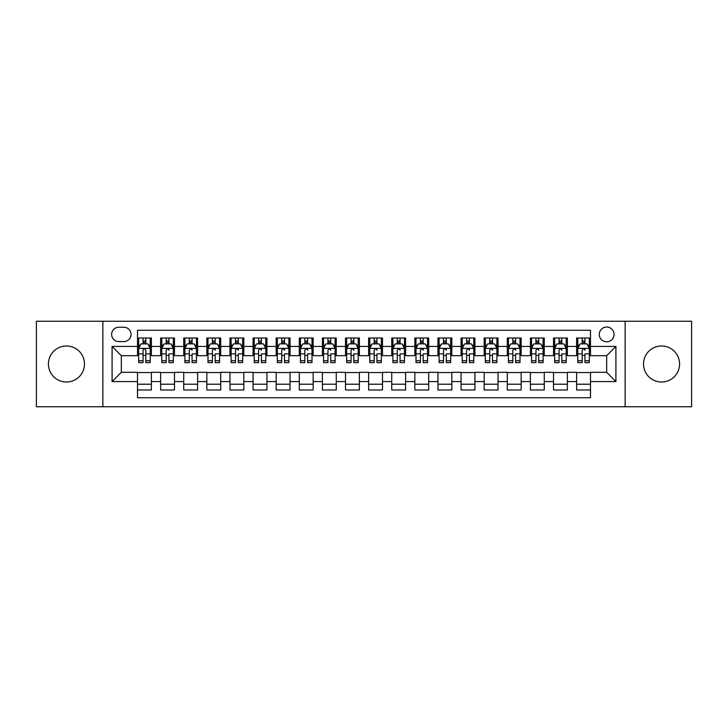 <?xml version="1.0" encoding="UTF-8"?>
<svg xmlns="http://www.w3.org/2000/svg" width="728" height="728" viewBox="0 0 728 728"><rect width="100%" height="100%" fill="white"/><g stroke="black" fill="none" stroke-linecap="round" stroke-linejoin="round"><path stroke-width="1.09" d="M661.552 345.973A18.027 18.027 0 0 0 643.525 364A18.027 18.027 0 0 0 661.552 382.027A18.027 18.027 0 0 0 679.579 364A18.027 18.027 0 0 0 661.552 345.973M66.448 345.973A18.027 18.027 0 0 0 48.421 364A18.027 18.027 0 0 0 66.448 382.027A18.027 18.027 0 0 0 84.475 364A18.027 18.027 0 0 0 66.448 345.973M606.67 327.027A7.398 7.398 0 0 0 599.271 334.416A7.398 7.398 0 0 0 606.67 341.814A7.398 7.398 0 0 0 614.059 334.416A7.398 7.398 0 0 0 606.67 327.027M625.152 406.752L691.6 406.752L691.6 321.248L625.152 321.248L625.152 406.752L102.848 406.752L102.848 321.248L36.4 321.248L36.4 406.752L102.848 406.752M590.49 338.001L576.621 338.001L576.621 346.437L567.376 346.437L567.376 355.683L576.621 355.683L576.621 346.437M567.376 346.437L567.376 338.001L553.508 338.001L553.508 346.437L544.271 346.437L544.271 355.683L553.508 355.683L553.508 346.437M544.271 346.437L544.271 338.001L530.403 338.001L530.403 346.437L521.157 346.437L521.157 355.683L530.403 355.683L530.403 346.437M521.157 346.437L521.157 338.001L507.289 338.001L507.289 346.437L498.043 346.437L498.043 355.683L507.289 355.683L507.289 346.437M498.043 346.437L498.043 338.001L484.175 338.001L484.175 346.437L474.929 346.437L474.929 355.683L484.175 355.683L484.175 346.437M474.929 346.437L474.929 338.001L461.07 338.001L461.07 346.437L451.824 346.437L451.824 355.683L461.07 355.683L461.07 346.437M451.824 346.437L451.824 338.001L437.956 338.001L437.956 346.437L428.71 346.437L428.71 355.683L437.956 355.683L437.956 346.437M428.71 346.437L428.71 338.001L414.842 338.001L414.842 346.437L405.596 346.437L405.596 355.683L414.842 355.683L414.842 346.437M405.596 346.437L405.596 338.001L391.737 338.001L391.737 346.437L382.491 346.437L382.491 355.683L391.737 355.683L391.737 346.437M382.491 346.437L382.491 338.001L368.623 338.001L368.623 346.437L359.377 346.437L359.377 355.683L368.623 355.683L368.623 346.437M359.377 346.437L359.377 338.001L345.509 338.001L345.509 346.437L336.263 346.437L336.263 355.683L345.509 355.683L345.509 346.437M336.263 346.437L336.263 338.001L322.404 338.001L322.404 346.437L313.158 346.437L313.158 355.683L322.404 355.683L322.404 346.437M313.158 346.437L313.158 338.001L299.29 338.001L299.29 346.437L290.044 346.437L290.044 355.683L299.29 355.683L299.29 346.437M290.044 346.437L290.044 338.001L276.176 338.001L276.176 346.437L266.93 346.437L266.93 355.683L276.176 355.683L276.176 346.437M266.93 346.437L266.93 338.001L253.071 338.001L253.071 346.437L243.825 346.437L243.825 355.683L253.071 355.683L253.071 346.437M243.825 346.437L243.825 338.001L229.957 338.001L229.957 346.437L220.711 346.437L220.711 355.683L229.957 355.683L229.957 346.437M220.711 346.437L220.711 338.001L206.843 338.001L206.843 346.437L197.597 346.437L197.597 355.683L206.843 355.683L206.843 346.437M197.597 346.437L197.597 338.001L183.729 338.001L183.729 346.437L174.493 346.437L174.493 355.683L183.729 355.683L183.729 346.437M174.493 346.437L174.493 338.001L160.624 338.001L160.624 355.683L151.379 355.683L151.379 338.001L137.51 338.001M137.51 389.999L151.379 389.999L151.379 372.317L160.624 372.317L160.624 389.999L174.493 389.999L174.493 372.317L183.729 372.317L183.729 381.563L174.493 381.563M183.729 381.563L183.729 389.999L197.597 389.999L197.597 372.317L206.843 372.317L206.843 381.563L197.597 381.563M206.843 381.563L206.843 389.999L220.711 389.999L220.711 372.317L229.957 372.317L229.957 381.563L220.711 381.563M229.957 381.563L229.957 389.999L243.825 389.999L243.825 372.317L253.071 372.317L253.071 381.563L243.825 381.563M253.071 381.563L253.071 389.999L266.93 389.999L266.93 372.317L276.176 372.317L276.176 381.563L266.93 381.563M276.176 381.563L276.176 389.999L290.044 389.999L290.044 372.317L299.29 372.317L299.29 381.563L290.044 381.563M299.29 381.563L299.29 389.999L313.158 389.999L313.158 372.317L322.404 372.317L322.404 381.563L313.158 381.563M322.404 381.563L322.404 389.999L336.263 389.999L336.263 372.317L345.509 372.317L345.509 381.563L336.263 381.563M345.509 381.563L345.509 389.999L359.377 389.999L359.377 372.317L368.623 372.317L368.623 381.563L359.377 381.563M368.623 381.563L368.623 389.999L382.491 389.999L382.491 372.317L391.737 372.317L391.737 381.563L382.491 381.563M391.737 381.563L391.737 389.999L405.596 389.999L405.596 372.317L414.842 372.317L414.842 381.563L405.596 381.563M414.842 381.563L414.842 389.999L428.71 389.999L428.71 372.317L437.956 372.317L437.956 381.563L428.71 381.563M437.956 381.563L437.956 389.999L451.824 389.999L451.824 372.317L461.07 372.317L461.07 381.563L451.824 381.563M461.07 381.563L461.07 389.999L474.929 389.999L474.929 372.317L484.175 372.317L484.175 381.563L474.929 381.563M484.175 381.563L484.175 389.999L498.043 389.999L498.043 372.317L507.289 372.317L507.289 381.563L498.043 381.563M507.289 381.563L507.289 389.999L521.157 389.999L521.157 372.317L530.403 372.317L530.403 381.563L521.157 381.563M530.403 381.563L530.403 389.999L544.271 389.999L544.271 372.317L553.508 372.317L553.508 381.563L544.271 381.563M553.508 381.563L553.508 389.999L567.376 389.999L567.376 372.317L576.621 372.317L576.621 381.563L567.376 381.563M118.791 341.587L123.878 341.587A7.162 7.162 0 0 0 131.04 334.416A7.162 7.162 0 0 0 123.878 327.254L118.791 327.254A7.162 7.162 0 0 0 111.63 334.416A7.162 7.162 0 0 0 118.791 341.587M625.152 321.248L102.848 321.248M590.49 346.437L590.49 330.257L137.51 330.257L137.51 355.683L121.33 355.683L121.33 372.317L137.51 372.317L137.51 397.743L590.49 397.743L590.49 372.317L606.67 372.317L606.67 355.683L590.49 355.683L590.49 346.437L615.915 346.437L615.915 381.563L590.49 381.563M137.51 381.563L112.085 381.563L112.085 346.437L137.51 346.437M576.621 381.563L576.621 389.999L590.49 389.999M137.51 343.78L138.666 343.78M143.061 343.78L145.828 343.78M150.223 343.78L151.379 343.78M137.51 355.446L138.666 355.446M143.061 355.446L145.828 355.446M150.223 355.446L151.379 355.446M137.51 372.554L151.379 372.554M137.51 384.22L151.379 384.22M160.624 355.446L161.78 355.446M166.166 355.446L168.942 355.446M173.337 355.446L174.493 355.446M160.624 343.78L161.78 343.78M166.166 343.78L168.942 343.78M173.337 343.78L174.493 343.78M160.624 372.554L174.493 372.554M160.624 384.22L174.493 384.22M183.729 372.554L197.597 372.554M183.729 384.22L197.597 384.22M183.729 343.78L184.885 343.78M189.28 343.78L192.056 343.78M196.442 343.78L197.597 343.78M183.729 355.446L184.885 355.446M189.28 355.446L192.056 355.446M196.442 355.446L197.597 355.446M206.843 372.554L220.711 372.554M206.843 384.22L220.711 384.22M206.843 343.78L207.999 343.78M212.394 343.78L215.16 343.78M219.556 343.78L220.711 343.78M206.843 355.446L207.999 355.446M212.394 355.446L215.16 355.446M219.556 355.446L220.711 355.446M229.957 372.554L243.825 372.554M229.957 384.22L243.825 384.22M229.957 343.78L231.113 343.78M235.499 343.78L238.274 343.78M242.67 343.78L243.825 343.78M229.957 355.446L231.113 355.446M235.499 355.446L238.274 355.446M242.67 355.446L243.825 355.446M253.071 372.554L266.93 372.554M253.071 384.22L266.93 384.22M253.071 343.78L254.227 343.78M258.613 343.78L261.388 343.78M265.775 343.78L266.93 343.78M253.071 355.446L254.227 355.446M258.613 355.446L261.388 355.446M265.775 355.446L266.93 355.446M276.176 372.554L290.044 372.554M276.176 384.22L290.044 384.22M276.176 343.78L277.332 343.78M281.727 343.78L284.493 343.78M288.889 343.78L290.044 343.78M276.176 355.446L277.332 355.446M281.727 355.446L284.493 355.446M288.889 355.446L290.044 355.446M299.29 372.554L313.158 372.554M299.29 384.22L313.158 384.22M299.29 343.78L300.446 343.78M304.832 343.78L307.607 343.78M312.003 343.78L313.158 343.78M299.29 355.446L300.446 355.446M304.832 355.446L307.607 355.446M312.003 355.446L313.158 355.446M322.404 372.554L336.263 372.554M322.404 384.22L336.263 384.22M322.404 343.78L323.56 343.78M327.946 343.78L330.721 343.78M335.108 343.78L336.263 343.78M322.404 355.446L323.56 355.446M327.946 355.446L330.721 355.446M335.108 355.446L336.263 355.446M345.509 372.554L359.377 372.554M345.509 384.22L359.377 384.22M345.509 343.78L346.664 343.78M351.06 343.78L353.835 343.78M358.221 343.78L359.377 343.78M345.509 355.446L346.664 355.446M351.06 355.446L353.835 355.446M358.221 355.446L359.377 355.446M368.623 372.554L382.491 372.554M368.623 384.22L382.491 384.22M368.623 343.78L369.779 343.78M374.165 343.78L376.94 343.78M381.336 343.78L382.491 343.78M368.623 355.446L369.779 355.446M374.165 355.446L376.94 355.446M381.336 355.446L382.491 355.446M391.737 372.554L405.596 372.554M391.737 384.22L405.596 384.22M391.737 343.78L392.893 343.78M397.279 343.78L400.054 343.78M404.44 343.78L405.596 343.78M391.737 355.446L392.893 355.446M397.279 355.446L400.054 355.446M404.44 355.446L405.596 355.446M414.842 372.554L428.71 372.554M414.842 384.22L428.71 384.22M414.842 343.78L415.997 343.78M420.393 343.78L423.168 343.78M427.554 343.78L428.71 343.78M414.842 355.446L415.997 355.446M420.393 355.446L423.168 355.446M427.554 355.446L428.71 355.446M437.956 372.554L451.824 372.554M437.956 384.22L451.824 384.22M437.956 343.78L439.111 343.78M443.507 343.78L446.273 343.78M450.668 343.78L451.824 343.78M437.956 355.446L439.111 355.446M443.507 355.446L446.273 355.446M450.668 355.446L451.824 355.446M461.07 372.554L474.929 372.554M461.07 384.22L474.929 384.22M461.07 343.78L462.225 343.78M466.612 343.78L469.387 343.78M473.773 343.78L474.929 343.78M461.07 355.446L462.225 355.446M466.612 355.446L469.387 355.446M473.773 355.446L474.929 355.446M484.175 372.554L498.043 372.554M484.175 384.22L498.043 384.22M484.175 343.78L485.33 343.78M489.726 343.78L492.501 343.78M496.887 343.78L498.043 343.78M484.175 355.446L485.33 355.446M489.726 355.446L492.501 355.446M496.887 355.446L498.043 355.446M507.289 372.554L521.157 372.554M507.289 384.22L521.157 384.22M507.289 343.78L508.444 343.78M512.84 343.78L515.606 343.78M520.001 343.78L521.157 343.78M507.289 355.446L508.444 355.446M512.84 355.446L515.606 355.446M520.001 355.446L521.157 355.446M530.403 372.554L544.271 372.554M530.403 384.22L544.271 384.22M530.403 343.78L531.558 343.78M535.945 343.78L538.72 343.78M543.115 343.78L544.271 343.78M530.403 355.446L531.558 355.446M535.945 355.446L538.72 355.446M543.115 355.446L544.271 355.446M553.508 372.554L567.376 372.554M553.508 384.22L567.376 384.22M553.508 343.78L554.663 343.78M559.059 343.78L561.834 343.78M566.22 343.78L567.376 343.78M553.508 355.446L554.663 355.446M559.059 355.446L561.834 355.446M566.22 355.446L567.376 355.446M576.621 372.554L590.49 372.554M576.621 384.22L590.49 384.22M576.621 343.78L577.777 343.78M582.173 343.78L584.939 343.78M589.334 343.78L590.49 343.78M576.621 355.446L577.777 355.446M582.173 355.446L584.939 355.446M589.334 355.446L590.49 355.446M121.33 355.683L112.085 346.437M121.33 372.317L112.085 381.563M615.915 346.437L606.67 355.683M615.915 381.563L606.67 372.317M145.828 341.004L143.061 341.004M150.223 360.733L145.828 360.733L145.828 362.617L150.223 362.617L150.223 348.512L147.911 343.889L140.977 343.889L138.666 348.512L138.666 362.617L143.061 362.617L143.061 360.733L138.666 360.733M138.666 348.512L138.666 338.001M150.223 348.512L150.223 338.001M143.061 343.889L143.061 338.001M145.828 338.001L145.828 343.889M145.828 360.733L145.828 350.25C144.908 348.466 143.98 348.466 143.061 350.25L143.061 360.733M168.942 338.001L168.942 343.889L168.942 341.004L166.166 341.004M173.337 360.733L168.942 360.733L168.942 362.617L173.337 362.617L173.337 348.512L171.025 343.889L164.091 343.889L161.78 348.512L161.78 353.872L161.78 338.001M161.78 358.049L161.78 359.605M161.78 345.209L161.78 341.004M161.78 360.733L161.78 362.617L166.166 362.617L166.166 360.733L161.78 360.733L161.78 353.872L166.166 353.872L166.166 359.295M173.337 345.209L173.337 341.004M168.942 360.733L168.942 353.872L173.337 353.872L173.337 338.001M166.166 343.889L166.166 338.001M168.942 358.049L168.942 359.605M166.166 360.733L166.166 350.25C167.094 348.466 168.022 348.466 168.942 350.25L168.942 348.403M192.056 338.001L192.056 343.889L192.056 341.004L189.28 341.004M196.442 360.733L192.056 360.733L192.056 362.617L196.442 362.617L196.442 348.512L194.13 343.889L187.196 343.889L184.885 348.512L184.885 353.872L184.885 338.001M184.885 358.049L184.885 359.605M184.885 345.209L184.885 341.004M184.885 360.733L184.885 362.617L189.28 362.617L189.28 360.733L184.885 360.733L184.885 353.872L189.28 353.872L189.28 359.295M196.442 345.209L196.442 341.004M192.056 360.733L192.056 353.872L196.442 353.872L196.442 338.001M189.28 343.889L189.28 338.001M192.056 358.049L192.056 359.605M189.28 360.733L189.28 350.25C190.208 348.466 191.127 348.466 192.056 350.25L192.056 348.403M215.16 338.001L215.16 343.889L215.16 341.004L212.394 341.004M219.556 360.733L215.16 360.733L215.16 362.617L219.556 362.617L219.556 348.512L217.244 343.889L210.31 343.889L207.999 348.512L207.999 353.872L207.999 338.001M207.999 358.049L207.999 359.605M207.999 345.209L207.999 341.004M207.999 360.733L207.999 362.617L212.394 362.617L212.394 360.733L207.999 360.733L207.999 353.872L212.394 353.872L212.394 359.295M219.556 345.209L219.556 341.004M215.16 360.733L215.16 353.872L219.556 353.872L219.556 338.001M212.394 343.889L212.394 338.001M215.16 358.049L215.16 359.605M212.394 360.733L212.394 350.25C213.313 348.466 214.241 348.466 215.16 350.25L215.16 348.403M238.274 338.001L238.274 343.889L238.274 341.004L235.499 341.004M242.67 360.733L238.274 360.733L238.274 362.617L242.67 362.617L242.67 348.512L240.358 343.889L233.424 343.889L231.113 348.512L231.113 353.872L231.113 338.001M231.113 358.049L231.113 359.605M231.113 345.209L231.113 341.004M231.113 360.733L231.113 362.617L235.499 362.617L235.499 360.733L231.113 360.733L231.113 353.872L235.499 353.872L235.499 359.295M242.67 345.209L242.67 341.004M238.274 360.733L238.274 353.872L242.67 353.872L242.67 338.001M235.499 343.889L235.499 338.001M238.274 358.049L238.274 359.605M235.499 360.733L235.499 350.25C236.427 348.466 237.355 348.466 238.274 350.25L238.274 348.403M261.388 338.001L261.388 343.889L261.388 341.004L258.613 341.004M265.775 360.733L261.388 360.733L261.388 362.617L265.775 362.617L265.775 348.512L263.463 343.889L256.529 343.889L254.227 348.512L254.227 353.872L254.227 338.001M254.227 358.049L254.227 359.605M254.227 345.209L254.227 341.004M254.227 360.733L254.227 362.617L258.613 362.617L258.613 360.733L254.227 360.733L254.227 353.872L258.613 353.872L258.613 359.295M265.775 345.209L265.775 341.004M261.388 360.733L261.388 353.872L265.775 353.872L265.775 338.001M258.613 343.889L258.613 338.001M261.388 358.049L261.388 359.605M258.613 360.733L258.613 350.25C259.541 348.466 260.46 348.466 261.388 350.25L261.388 348.403M284.493 338.001L284.493 343.889L284.493 341.004L281.727 341.004M288.889 360.733L284.493 360.733L284.493 362.617L288.889 362.617L288.889 348.512L286.577 343.889L279.643 343.889L277.332 348.512L277.332 353.872L277.332 338.001M277.332 358.049L277.332 359.605M277.332 345.209L277.332 341.004M277.332 360.733L277.332 362.617L281.727 362.617L281.727 360.733L277.332 360.733L277.332 353.872L281.727 353.872L281.727 359.295M288.889 345.209L288.889 341.004M284.493 360.733L284.493 353.872L288.889 353.872L288.889 338.001M281.727 343.889L281.727 338.001M284.493 358.049L284.493 359.605M281.727 360.733L281.727 350.25C282.646 348.466 283.574 348.466 284.493 350.25L284.493 348.403M307.607 338.001L307.607 343.889L307.607 341.004L304.832 341.004M312.003 360.733L307.607 360.733L307.607 362.617L312.003 362.617L312.003 348.512L309.691 343.889L302.757 343.889L300.446 348.512L300.446 353.872L300.446 338.001M300.446 358.049L300.446 359.605M300.446 345.209L300.446 341.004M300.446 360.733L300.446 362.617L304.832 362.617L304.832 360.733L300.446 360.733L300.446 353.872L304.832 353.872L304.832 359.295M312.003 345.209L312.003 341.004M307.607 360.733L307.607 353.872L312.003 353.872L312.003 338.001M304.832 343.889L304.832 338.001M307.607 358.049L307.607 359.605M304.832 360.733L304.832 350.25C305.76 348.466 306.688 348.466 307.607 350.25L307.607 348.403M330.721 338.001L330.721 343.889L330.721 341.004L327.946 341.004M335.108 360.733L330.721 360.733L330.721 362.617L335.108 362.617L335.108 348.512L332.796 343.889L325.871 343.889L323.56 348.512L323.56 353.872L323.56 338.001M323.56 358.049L323.56 359.605M323.56 345.209L323.56 341.004M323.56 360.733L323.56 362.617L327.946 362.617L327.946 360.733L323.56 360.733L323.56 353.872L327.946 353.872L327.946 359.295M335.108 345.209L335.108 341.004M330.721 360.733L330.721 353.872L335.108 353.872L335.108 338.001M327.946 343.889L327.946 338.001M330.721 358.049L330.721 359.605M327.946 360.733L327.946 350.25C328.874 348.466 329.793 348.466 330.721 350.25L330.721 348.403M353.835 338.001L353.835 343.889L353.835 341.004L351.06 341.004M358.221 360.733L353.835 360.733L353.835 362.617L358.221 362.617L358.221 348.512L355.91 343.889L348.976 343.889L346.664 348.512L346.664 353.872L346.664 338.001M346.664 358.049L346.664 359.605M346.664 345.209L346.664 341.004M346.664 360.733L346.664 362.617L351.06 362.617L351.06 360.733L346.664 360.733L346.664 353.872L351.06 353.872L351.06 359.295M358.221 345.209L358.221 341.004M353.835 360.733L353.835 353.872L358.221 353.872L358.221 338.001M351.06 343.889L351.06 338.001M353.835 358.049L353.835 359.605M351.06 360.733L351.06 350.25C351.988 348.466 352.907 348.466 353.835 350.25L353.835 348.403M376.94 338.001L376.94 343.889L376.94 341.004L374.165 341.004M381.336 360.733L376.94 360.733L376.94 362.617L381.336 362.617L381.336 348.512L379.024 343.889L372.09 343.889L369.779 348.512L369.779 353.872L369.779 338.001M369.779 358.049L369.779 359.605M369.779 345.209L369.779 341.004M369.779 360.733L369.779 362.617L374.165 362.617L374.165 360.733L369.779 360.733L369.779 353.872L374.165 353.872L374.165 359.295M381.336 345.209L381.336 341.004M376.94 360.733L376.94 353.872L381.336 353.872L381.336 338.001M374.165 343.889L374.165 338.001M376.94 358.049L376.94 359.605M374.165 360.733L374.165 350.25C375.093 348.466 376.021 348.466 376.94 350.25L376.94 348.403M400.054 338.001L400.054 343.889L400.054 341.004L397.279 341.004M404.44 360.733L400.054 360.733L400.054 362.617L404.44 362.617L404.44 348.512L402.129 343.889L395.204 343.889L392.893 348.512L392.893 353.872L392.893 338.001M392.893 358.049L392.893 359.605M392.893 345.209L392.893 341.004M392.893 360.733L392.893 362.617L397.279 362.617L397.279 360.733L392.893 360.733L392.893 353.872L397.279 353.872L397.279 359.295M404.44 345.209L404.44 341.004M400.054 360.733L400.054 353.872L404.44 353.872L404.44 338.001M397.279 343.889L397.279 338.001M400.054 358.049L400.054 359.605M397.279 360.733L397.279 350.25C398.207 348.466 399.126 348.466 400.054 350.25L400.054 348.403M423.168 338.001L423.168 343.889L423.168 341.004L420.393 341.004M427.554 360.733L423.168 360.733L423.168 362.617L427.554 362.617L427.554 348.512L425.243 343.889L418.309 343.889L415.997 348.512L415.997 353.872L415.997 338.001M415.997 358.049L415.997 359.605M415.997 345.209L415.997 341.004M415.997 360.733L415.997 362.617L420.393 362.617L420.393 360.733L415.997 360.733L415.997 353.872L420.393 353.872L420.393 359.295M427.554 345.209L427.554 341.004M423.168 360.733L423.168 353.872L427.554 353.872L427.554 338.001M420.393 343.889L420.393 338.001M423.168 358.049L423.168 359.605M420.393 360.733L420.393 350.25C421.321 348.466 422.24 348.466 423.168 350.25L423.168 348.403M446.273 338.001L446.273 343.889L446.273 341.004L443.507 341.004M450.668 360.733L446.273 360.733L446.273 362.617L450.668 362.617L450.668 348.512L448.357 343.889L441.423 343.889L439.111 348.512L439.111 353.872L439.111 338.001M439.111 358.049L439.111 359.605M439.111 345.209L439.111 341.004M439.111 360.733L439.111 362.617L443.507 362.617L443.507 360.733L439.111 360.733L439.111 353.872L443.507 353.872L443.507 359.295M450.668 345.209L450.668 341.004M446.273 360.733L446.273 353.872L450.668 353.872L450.668 338.001M443.507 343.889L443.507 338.001M446.273 358.049L446.273 359.605M443.507 360.733L443.507 350.25C444.426 348.466 445.354 348.466 446.273 350.25L446.273 348.403M469.387 338.001L469.387 343.889L469.387 341.004L466.612 341.004M473.773 360.733L469.387 360.733L469.387 362.617L473.773 362.617L473.773 348.512L471.471 343.889L464.537 343.889L462.225 348.512L462.225 353.872L462.225 338.001M462.225 358.049L462.225 359.605M462.225 345.209L462.225 341.004M462.225 360.733L462.225 362.617L466.612 362.617L466.612 360.733L462.225 360.733L462.225 353.872L466.612 353.872L466.612 359.295M473.773 345.209L473.773 341.004M469.387 360.733L469.387 353.872L473.773 353.872L473.773 338.001M466.612 343.889L466.612 338.001M469.387 358.049L469.387 359.605M466.612 360.733L466.612 350.25C467.54 348.466 468.468 348.466 469.387 350.25L469.387 348.403M492.501 338.001L492.501 343.889L492.501 341.004L489.726 341.004M496.887 360.733L492.501 360.733L492.501 362.617L496.887 362.617L496.887 348.512L494.576 343.889L487.642 343.889L485.33 348.512L485.33 353.872L485.33 338.001M485.33 358.049L485.33 359.605M485.33 345.209L485.33 341.004M485.33 360.733L485.33 362.617L489.726 362.617L489.726 360.733L485.33 360.733L485.33 353.872L489.726 353.872L489.726 359.295M496.887 345.209L496.887 341.004M492.501 360.733L492.501 353.872L496.887 353.872L496.887 338.001M489.726 343.889L489.726 338.001M492.501 358.049L492.501 359.605M489.726 360.733L489.726 350.25C490.654 348.466 491.573 348.466 492.501 350.25L492.501 348.403M515.606 338.001L515.606 343.889L515.606 341.004L512.84 341.004M520.001 360.733L515.606 360.733L515.606 362.617L520.001 362.617L520.001 348.512L517.69 343.889L510.756 343.889L508.444 348.512L508.444 353.872L508.444 338.001M508.444 358.049L508.444 359.605M508.444 345.209L508.444 341.004M508.444 360.733L508.444 362.617L512.84 362.617L512.84 360.733L508.444 360.733L508.444 353.872L512.84 353.872L512.84 359.295M520.001 345.209L520.001 341.004M515.606 360.733L515.606 353.872L520.001 353.872L520.001 338.001M512.84 343.889L512.84 338.001M515.606 358.049L515.606 359.605M512.84 360.733L512.84 350.25C513.759 348.466 514.687 348.466 515.606 350.25L515.606 348.403M538.72 338.001L538.72 343.889L538.72 341.004L535.945 341.004M543.115 360.733L538.72 360.733L538.72 362.617L543.115 362.617L543.115 348.512L540.804 343.889L533.87 343.889L531.558 348.512L531.558 353.872L531.558 338.001M531.558 358.049L531.558 359.605M531.558 345.209L531.558 341.004M531.558 360.733L531.558 362.617L535.945 362.617L535.945 360.733L531.558 360.733L531.558 353.872L535.945 353.872L535.945 359.295M543.115 345.209L543.115 341.004M538.72 360.733L538.72 353.872L543.115 353.872L543.115 338.001M535.945 343.889L535.945 338.001M538.72 358.049L538.72 359.605M535.945 360.733L535.945 350.25C536.873 348.466 537.801 348.466 538.72 350.25L538.72 348.403M561.834 338.001L561.834 343.889L561.834 341.004L559.059 341.004M566.22 360.733L561.834 360.733L561.834 362.617L566.22 362.617L566.22 348.512L563.909 343.889L556.975 343.889L554.663 348.512L554.663 353.872L554.663 338.001M554.663 358.049L554.663 359.605M554.663 345.209L554.663 341.004M554.663 360.733L554.663 362.617L559.059 362.617L559.059 360.733L554.663 360.733L554.663 353.872L559.059 353.872L559.059 359.295M566.22 345.209L566.22 341.004M561.834 360.733L561.834 353.872L566.22 353.872L566.22 338.001M559.059 343.889L559.059 338.001M561.834 358.049L561.834 359.605M559.059 360.733L559.059 350.25C559.987 348.466 560.906 348.466 561.834 350.25L561.834 348.403M584.939 338.001L584.939 343.889L584.939 341.004L582.173 341.004M589.334 360.733L584.939 360.733L584.939 362.617L589.334 362.617L589.334 348.512L587.023 343.889L580.089 343.889L577.777 348.512L577.777 353.872L577.777 338.001M577.777 358.049L577.777 359.605M577.777 345.209L577.777 341.004M577.777 360.733L577.777 362.617L582.173 362.617L582.173 360.733L577.777 360.733L577.777 353.872L582.173 353.872L582.173 359.295M589.334 345.209L589.334 341.004M584.939 360.733L584.939 353.872L589.334 353.872L589.334 338.001M582.173 343.889L582.173 338.001M584.939 358.049L584.939 359.605M582.173 360.733L582.173 350.25C583.092 348.466 584.02 348.466 584.939 350.25L584.939 348.403M160.624 381.563L151.379 381.563M160.624 346.437L151.379 346.437M150.168 348.403L138.72 348.403M138.666 345.163L140.34 345.163M148.548 345.163L150.223 345.163M143.061 353.872L138.666 353.872M150.223 353.872L145.828 353.872M145.828 342.479L143.061 342.479M173.273 348.403L161.834 348.403M161.78 345.163L163.454 345.163M171.662 345.163L173.337 345.163M168.942 342.479L166.166 342.479M196.387 348.403L184.948 348.403M184.885 345.163L186.568 345.163M194.767 345.163L196.442 345.163M192.056 342.479L189.28 342.479M219.501 348.403L208.053 348.403M207.999 345.163L209.673 345.163M217.881 345.163L219.556 345.163M215.16 342.479L212.394 342.479M242.606 348.403L231.167 348.403M231.113 345.163L232.787 345.163M240.995 345.163L242.67 345.163M238.274 342.479L235.499 342.479M265.72 348.403L254.281 348.403M254.227 345.163L255.901 345.163M264.1 345.163L265.775 345.163M261.388 342.479L258.613 342.479M288.834 348.403L277.395 348.403M277.332 345.163L279.006 345.163M287.214 345.163L288.889 345.163M284.493 342.479L281.727 342.479M311.939 348.403L300.5 348.403M300.446 345.163L302.12 345.163M310.328 345.163L312.003 345.163M307.607 342.479L304.832 342.479M335.053 348.403L323.614 348.403M323.56 345.163L325.234 345.163M333.433 345.163L335.108 345.163M330.721 342.479L327.946 342.479M358.167 348.403L346.728 348.403M346.664 345.163L348.339 345.163M356.547 345.163L358.221 345.163M353.835 342.479L351.06 342.479M381.272 348.403L369.833 348.403M369.779 345.163L371.453 345.163M379.661 345.163L381.336 345.163M376.94 342.479L374.165 342.479M404.386 348.403L392.947 348.403M392.893 345.163L394.567 345.163M402.766 345.163L404.44 345.163M400.054 342.479L397.279 342.479M427.5 348.403L416.061 348.403M415.997 345.163L417.672 345.163M425.88 345.163L427.554 345.163M423.168 342.479L420.393 342.479M450.605 348.403L439.166 348.403M439.111 345.163L440.786 345.163M448.994 345.163L450.668 345.163M446.273 342.479L443.507 342.479M473.719 348.403L462.28 348.403M462.225 345.163L463.9 345.163M472.099 345.163L473.773 345.163M469.387 342.479L466.612 342.479M496.833 348.403L485.394 348.403M485.33 345.163L487.005 345.163M495.213 345.163L496.887 345.163M492.501 342.479L489.726 342.479M519.947 348.403L508.499 348.403M508.444 345.163L510.119 345.163M518.327 345.163L520.001 345.163M515.606 342.479L512.84 342.479M543.052 348.403L531.613 348.403M531.558 345.163L533.233 345.163M541.432 345.163L543.115 345.163M538.72 342.479L535.945 342.479M566.166 348.403L554.727 348.403M554.663 345.163L556.338 345.163M564.546 345.163L566.22 345.163M561.834 342.479L559.059 342.479M589.28 348.403L577.832 348.403M577.777 345.163L579.452 345.163M587.66 345.163L589.334 345.163M584.939 342.479L582.173 342.479"/></g></svg>
